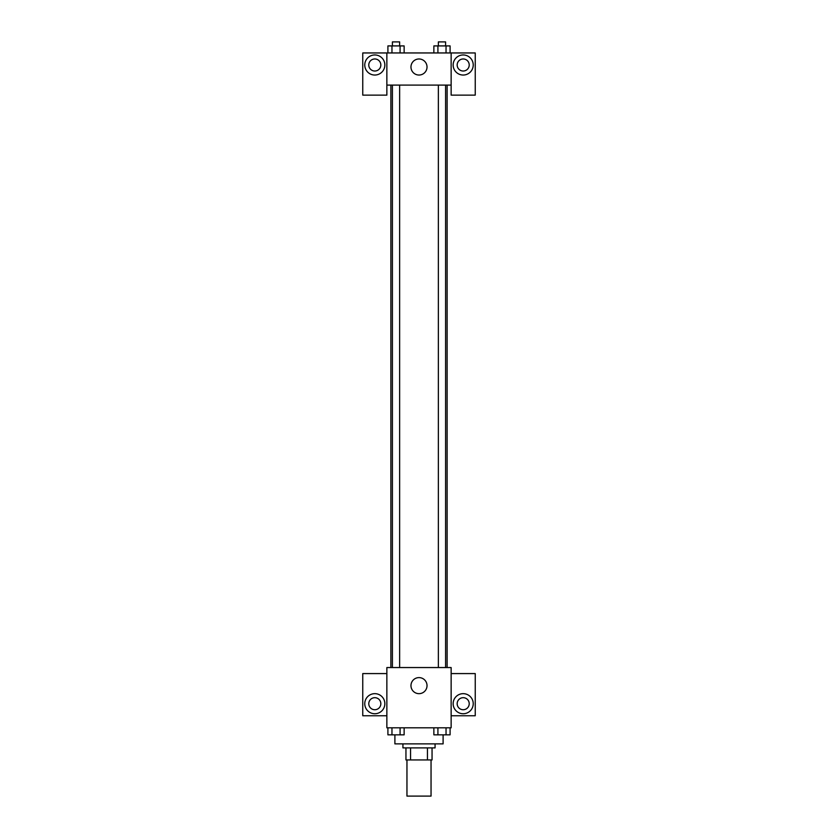<?xml version="1.0" encoding="UTF-8"?>
<svg xmlns="http://www.w3.org/2000/svg" width="838" height="838" viewBox="0 0 838 838"><rect width="100%" height="100%" fill="white"/><g stroke="black" fill="none" stroke-linecap="round" stroke-linejoin="round"><path stroke-width="1.26" d="M406.954 759.951L406.954 796.1L431.046 796.1L431.046 759.951M427.453 747.894L427.453 759.951L405.948 759.951L405.948 747.894M427.453 759.951L432.052 759.951L432.052 747.894L432.052 759.951M435.069 743.882L435.069 747.894L402.931 747.894L402.931 743.882M410.547 747.894L410.547 759.951M394.897 734.874L394.897 743.882L443.103 743.882L443.103 734.874M451.137 727.813L386.863 727.813L386.863 667.551L451.137 667.551L451.137 727.813M374.816 713.746A10.046 10.046 0 0 1 366.112 698.683A10.046 10.046 0 0 1 383.511 698.683A10.046 10.046 0 0 1 374.816 713.746M386.863 715.757L362.76 715.757L362.76 673.584L386.863 673.584M368.783 703.711A6.023 6.023 0 0 1 374.816 697.687A6.023 6.023 0 0 1 380.84 703.711A6.023 6.023 0 0 1 374.816 709.734A6.023 6.023 0 0 1 368.783 703.711M419 693.665A8.034 8.034 0 0 1 412.045 681.619A8.034 8.034 0 0 1 425.955 681.619A8.034 8.034 0 0 1 419 693.665M463.184 713.746A10.046 10.046 0 0 1 454.489 698.683A10.046 10.046 0 0 1 471.888 698.683A10.046 10.046 0 0 1 463.184 713.746M451.137 715.757L475.24 715.757L475.24 673.584L451.137 673.584M457.16 703.711A6.023 6.023 0 0 1 463.184 697.687A6.023 6.023 0 0 1 469.217 703.711A6.023 6.023 0 0 1 463.184 709.734A6.023 6.023 0 0 1 457.16 703.711M447.115 85.088L447.115 667.551M438.358 667.551L438.358 85.088M399.642 85.088L399.642 667.551M451.137 85.088L451.137 95.123L475.24 95.123L475.24 52.951L451.137 52.951L451.137 85.088L386.863 85.088L386.863 95.123L362.76 95.123L362.76 52.951L386.863 52.951L386.863 85.088M380.84 64.997A6.023 6.023 0 0 1 374.816 71.02A6.023 6.023 0 0 1 368.783 64.997A6.023 6.023 0 0 1 374.816 58.974A6.023 6.023 0 0 1 380.84 64.997M374.816 75.043A10.046 10.046 0 0 1 366.112 59.98A10.046 10.046 0 0 1 383.511 59.98A10.046 10.046 0 0 1 374.816 75.043M469.217 64.997A6.023 6.023 0 0 1 460.177 70.214A6.023 6.023 0 0 1 460.177 59.781A6.023 6.023 0 0 1 469.217 64.997M463.184 75.043A10.046 10.046 0 0 1 454.489 59.98A10.046 10.046 0 0 1 471.888 59.98A10.046 10.046 0 0 1 463.184 75.043M451.137 52.951L386.863 52.951M410.966 67.009A8.034 8.034 0 0 1 423.012 60.053A8.034 8.034 0 0 1 423.012 73.964A8.034 8.034 0 0 1 410.966 67.009M450.09 52.951L450.09 45.912L433.864 45.912L433.864 52.951M446.036 45.912L446.036 52.951M437.918 45.912L437.918 52.951M438.358 45.912L438.358 41.9L445.596 41.9L445.596 45.912M404.136 52.951L404.136 45.912L387.91 45.912L387.91 52.951M400.082 45.912L400.082 52.951M391.964 45.912L391.964 52.951M392.404 45.912L392.404 41.9L399.642 41.9L399.642 45.912M450.09 727.813L450.09 734.842L433.864 734.842L433.864 727.813M446.036 727.813L446.036 734.842M437.918 727.813L437.918 734.842M445.596 734.842L438.358 734.842M404.136 727.813L404.136 734.842L387.91 734.842L387.91 727.813M400.082 727.813L400.082 734.842M391.964 727.813L391.964 734.842M399.642 734.842L392.404 734.842M390.885 85.088L390.885 667.551M445.596 667.551L445.596 85.088M392.404 85.088L392.404 667.551"/></g></svg>
